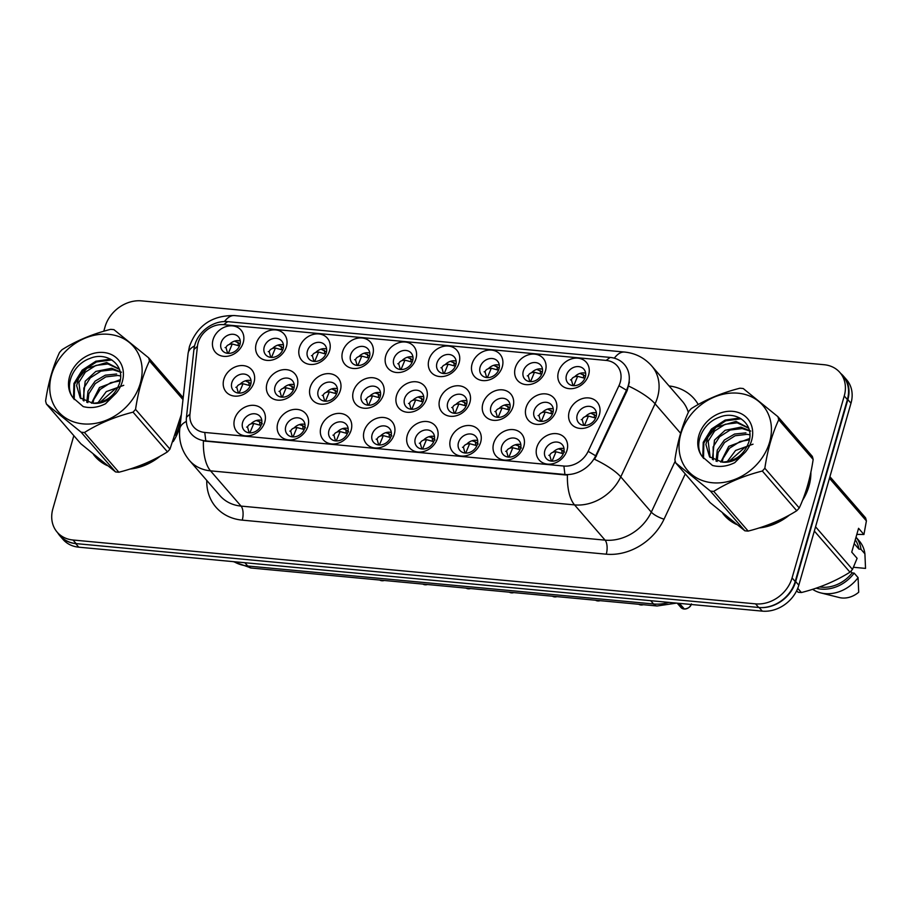 <?xml version="1.0" encoding="UTF-8"?>
<svg xmlns="http://www.w3.org/2000/svg" width="912" height="912" viewBox="0 0 912 912"><rect width="100%" height="100%" fill="white"/><g stroke="black" fill="none" stroke-linecap="round" stroke-linejoin="round"><path stroke-width="1.37" d="M264.799 422.017A16.929 13.965 139.1 0 1 245.317 435.845A16.929 13.965 139.1 0 1 234.578 419.189A16.929 13.965 139.1 0 1 254.06 405.361A16.929 13.965 139.1 0 1 264.799 422.017M242.603 422.438A10.579 8.732 -40.9 0 0 244.04 430.247A10.579 8.732 -40.9 0 0 253.696 432.277A10.579 8.732 -40.9 0 0 261.482 424.205A10.579 8.732 -40.9 0 0 260.034 416.385A10.579 8.732 -40.9 0 0 250.378 414.356A10.579 8.732 -40.9 0 0 242.603 422.438M394.326 434.135A16.929 13.965 139.1 0 1 374.843 447.963A16.929 13.965 139.1 0 1 364.105 431.308A16.929 13.965 139.1 0 1 383.587 417.479A16.929 13.965 139.1 0 1 394.326 434.135M372.119 434.545A10.579 8.732 -40.9 0 0 373.567 442.366A10.579 8.732 -40.9 0 0 383.222 444.395A10.579 8.732 -40.9 0 0 391.009 436.312A10.579 8.732 -40.9 0 0 389.561 428.503A10.579 8.732 -40.9 0 0 379.905 426.474A10.579 8.732 -40.9 0 0 372.119 434.545M437.498 438.17A16.929 13.965 139.1 0 1 418.015 452.01A16.929 13.965 139.1 0 1 407.276 435.343A16.929 13.965 139.1 0 1 426.759 421.515A16.929 13.965 139.1 0 1 437.498 438.17M415.291 438.592A10.579 8.732 -40.9 0 0 416.738 446.401A10.579 8.732 -40.9 0 0 426.394 448.43A10.579 8.732 -40.9 0 0 434.18 440.359A10.579 8.732 -40.9 0 0 432.733 432.539A10.579 8.732 -40.9 0 0 423.077 430.51A10.579 8.732 -40.9 0 0 415.291 438.592M480.67 442.217A16.929 13.965 139.1 0 1 461.187 456.046A16.929 13.965 139.1 0 1 450.448 439.39A16.929 13.965 139.1 0 1 469.931 425.551A16.929 13.965 139.1 0 1 480.67 442.217M458.462 442.628A10.579 8.732 -40.9 0 0 459.91 450.437A10.579 8.732 -40.9 0 0 469.566 452.466A10.579 8.732 -40.9 0 0 477.352 444.395A10.579 8.732 -40.9 0 0 475.904 436.586A10.579 8.732 -40.9 0 0 466.249 434.545A10.579 8.732 -40.9 0 0 458.462 442.628M351.154 430.099A16.929 13.965 139.1 0 1 331.672 443.927A16.929 13.965 139.1 0 1 320.933 427.272A16.929 13.965 139.1 0 1 340.415 413.444A16.929 13.965 139.1 0 1 351.154 430.099M328.947 430.51A10.579 8.732 -40.9 0 0 330.395 438.319A10.579 8.732 -40.9 0 0 340.051 440.348A10.579 8.732 -40.9 0 0 347.837 432.277A10.579 8.732 -40.9 0 0 346.389 424.468A10.579 8.732 -40.9 0 0 336.733 422.438A10.579 8.732 -40.9 0 0 328.947 430.51M307.971 426.064A16.929 13.965 139.1 0 1 288.5 439.892A16.929 13.965 139.1 0 1 277.761 423.236A16.929 13.965 139.1 0 1 297.232 409.397A16.929 13.965 139.1 0 1 307.971 426.064M285.775 426.474A10.579 8.732 -40.9 0 0 287.223 434.283A10.579 8.732 -40.9 0 0 296.879 436.312A10.579 8.732 -40.9 0 0 304.654 428.241A10.579 8.732 -40.9 0 0 303.206 420.421A10.579 8.732 -40.9 0 0 293.561 418.391A10.579 8.732 -40.9 0 0 285.775 426.474M523.841 446.253A16.929 13.965 139.1 0 1 504.359 460.081A16.929 13.965 139.1 0 1 493.631 443.426A16.929 13.965 139.1 0 1 513.103 429.598A16.929 13.965 139.1 0 1 523.841 446.253M501.646 446.663A10.579 8.732 -40.9 0 0 503.082 454.472A10.579 8.732 -40.9 0 0 512.738 456.513A10.579 8.732 -40.9 0 0 520.524 448.43A10.579 8.732 -40.9 0 0 519.076 440.621A10.579 8.732 -40.9 0 0 509.42 438.592A10.579 8.732 -40.9 0 0 501.646 446.663M567.013 450.289A16.929 13.965 139.1 0 1 547.542 464.117A16.929 13.965 139.1 0 1 536.803 447.461A16.929 13.965 139.1 0 1 556.274 433.633A16.929 13.965 139.1 0 1 567.013 450.289M544.817 450.699A10.579 8.732 -40.9 0 0 546.265 458.519A10.579 8.732 -40.9 0 0 555.921 460.549A10.579 8.732 -40.9 0 0 563.696 452.466A10.579 8.732 -40.9 0 0 562.259 444.657A10.579 8.732 -40.9 0 0 552.604 442.628A10.579 8.732 -40.9 0 0 544.817 450.699M254.038 382.276A16.929 13.965 139.1 0 1 234.555 396.104A16.929 13.965 139.1 0 1 223.816 379.449A16.929 13.965 139.1 0 1 243.299 365.609A16.929 13.965 139.1 0 1 254.038 382.276M231.83 382.687A10.579 8.732 -40.9 0 0 233.278 390.496A10.579 8.732 -40.9 0 0 242.934 392.525A10.579 8.732 -40.9 0 0 250.72 384.454A10.579 8.732 -40.9 0 0 249.272 376.645A10.579 8.732 -40.9 0 0 239.617 374.615A10.579 8.732 -40.9 0 0 231.83 382.687M297.209 386.312A16.929 13.965 139.1 0 1 277.727 400.14A16.929 13.965 139.1 0 1 266.988 383.485A16.929 13.965 139.1 0 1 286.471 369.656A16.929 13.965 139.1 0 1 297.209 386.312M275.002 386.722A10.579 8.732 -40.9 0 0 276.45 394.543A10.579 8.732 -40.9 0 0 286.106 396.572A10.579 8.732 -40.9 0 0 293.892 388.489A10.579 8.732 -40.9 0 0 292.444 380.68A10.579 8.732 -40.9 0 0 282.788 378.651A10.579 8.732 -40.9 0 0 275.002 386.722M426.725 398.43A16.929 13.965 139.1 0 1 407.242 412.258A16.929 13.965 139.1 0 1 396.515 395.603A16.929 13.965 139.1 0 1 415.986 381.775A16.929 13.965 139.1 0 1 426.725 398.43M404.529 398.84A10.579 8.732 -40.9 0 0 405.965 406.649A10.579 8.732 -40.9 0 0 415.621 408.679A10.579 8.732 -40.9 0 0 423.407 400.607A10.579 8.732 -40.9 0 0 421.96 392.798A10.579 8.732 -40.9 0 0 412.304 390.769A10.579 8.732 -40.9 0 0 404.529 398.84M340.381 390.347A16.929 13.965 139.1 0 1 320.899 404.176A16.929 13.965 139.1 0 1 310.16 387.52A16.929 13.965 139.1 0 1 329.642 373.692A16.929 13.965 139.1 0 1 340.381 390.347M318.174 390.758A10.579 8.732 -40.9 0 0 319.622 398.578A10.579 8.732 -40.9 0 0 329.278 400.607A10.579 8.732 -40.9 0 0 337.064 392.525A10.579 8.732 -40.9 0 0 335.616 384.716A10.579 8.732 -40.9 0 0 325.96 382.687A10.579 8.732 -40.9 0 0 318.174 390.758M383.553 394.383A16.929 13.965 139.1 0 1 364.07 408.223A16.929 13.965 139.1 0 1 353.332 391.556A16.929 13.965 139.1 0 1 372.814 377.728A16.929 13.965 139.1 0 1 383.553 394.383M361.346 394.805A10.579 8.732 -40.9 0 0 362.794 402.614A10.579 8.732 -40.9 0 0 372.449 404.643A10.579 8.732 -40.9 0 0 380.236 396.572A10.579 8.732 -40.9 0 0 378.788 388.751A10.579 8.732 -40.9 0 0 369.132 386.722A10.579 8.732 -40.9 0 0 361.346 394.805M556.252 410.537A16.929 13.965 139.1 0 1 536.769 424.376A16.929 13.965 139.1 0 1 526.03 407.721A16.929 13.965 139.1 0 1 545.513 393.881A16.929 13.965 139.1 0 1 556.252 410.537M534.044 410.959A10.579 8.732 -40.9 0 0 535.492 418.768A10.579 8.732 -40.9 0 0 545.148 420.797A10.579 8.732 -40.9 0 0 552.934 412.726A10.579 8.732 -40.9 0 0 551.486 404.905A10.579 8.732 -40.9 0 0 541.831 402.876A10.579 8.732 -40.9 0 0 534.044 410.959M513.08 406.501A16.929 13.965 139.1 0 1 493.597 420.329A16.929 13.965 139.1 0 1 482.858 403.674A16.929 13.965 139.1 0 1 502.341 389.846A16.929 13.965 139.1 0 1 513.08 406.501M490.873 406.923A10.579 8.732 -40.9 0 0 492.32 414.732A10.579 8.732 -40.9 0 0 501.976 416.761A10.579 8.732 -40.9 0 0 509.762 408.679A10.579 8.732 -40.9 0 0 508.315 400.87A10.579 8.732 -40.9 0 0 498.659 398.84A10.579 8.732 -40.9 0 0 490.873 406.923M469.897 402.466A16.929 13.965 139.1 0 1 450.425 416.294A16.929 13.965 139.1 0 1 439.687 399.638A16.929 13.965 139.1 0 1 459.169 385.81A16.929 13.965 139.1 0 1 469.897 402.466M447.701 402.876A10.579 8.732 -40.9 0 0 449.149 410.696A10.579 8.732 -40.9 0 0 458.804 412.726A10.579 8.732 -40.9 0 0 466.579 404.643A10.579 8.732 -40.9 0 0 465.143 396.834A10.579 8.732 -40.9 0 0 455.487 394.805A10.579 8.732 -40.9 0 0 447.701 402.876M599.423 414.584A16.929 13.965 139.1 0 1 579.941 428.412A16.929 13.965 139.1 0 1 569.202 411.757A16.929 13.965 139.1 0 1 588.685 397.928A16.929 13.965 139.1 0 1 599.423 414.584M577.216 414.994A10.579 8.732 -40.9 0 0 578.664 422.803A10.579 8.732 -40.9 0 0 588.32 424.832A10.579 8.732 -40.9 0 0 596.106 416.761A10.579 8.732 -40.9 0 0 594.658 408.952A10.579 8.732 -40.9 0 0 585.002 406.923A10.579 8.732 -40.9 0 0 577.216 414.994M545.479 370.796A16.929 13.965 139.1 0 1 525.996 384.625A16.929 13.965 139.1 0 1 515.257 367.969A16.929 13.965 139.1 0 1 534.74 354.141A16.929 13.965 139.1 0 1 545.479 370.796M523.283 371.207A10.579 8.732 -40.9 0 0 524.719 379.016A10.579 8.732 -40.9 0 0 534.375 381.056A10.579 8.732 -40.9 0 0 542.161 372.974A10.579 8.732 -40.9 0 0 540.713 365.165A10.579 8.732 -40.9 0 0 531.058 363.136A10.579 8.732 -40.9 0 0 523.283 371.207M502.307 366.761A16.929 13.965 139.1 0 1 482.824 380.589A16.929 13.965 139.1 0 1 472.085 363.934A16.929 13.965 139.1 0 1 491.568 350.094A16.929 13.965 139.1 0 1 502.307 366.761M480.1 367.171A10.579 8.732 -40.9 0 0 481.547 374.98A10.579 8.732 -40.9 0 0 491.203 377.009A10.579 8.732 -40.9 0 0 498.989 368.938A10.579 8.732 -40.9 0 0 497.542 361.129A10.579 8.732 -40.9 0 0 487.886 359.089A10.579 8.732 -40.9 0 0 480.1 367.171M459.135 362.714A16.929 13.965 139.1 0 1 439.652 376.553A16.929 13.965 139.1 0 1 428.914 359.887A16.929 13.965 139.1 0 1 448.396 346.058A16.929 13.965 139.1 0 1 459.135 362.714M436.928 363.136A10.579 8.732 -40.9 0 0 438.376 370.945A10.579 8.732 -40.9 0 0 448.031 372.974A10.579 8.732 -40.9 0 0 455.818 364.903A10.579 8.732 -40.9 0 0 454.37 357.082A10.579 8.732 -40.9 0 0 444.714 355.053A10.579 8.732 -40.9 0 0 436.928 363.136M415.963 358.678A16.929 13.965 139.1 0 1 396.481 372.506A16.929 13.965 139.1 0 1 385.742 355.851A16.929 13.965 139.1 0 1 405.224 342.023A16.929 13.965 139.1 0 1 415.963 358.678M393.756 359.089A10.579 8.732 -40.9 0 0 395.204 366.909A10.579 8.732 -40.9 0 0 404.86 368.938A10.579 8.732 -40.9 0 0 412.646 360.856A10.579 8.732 -40.9 0 0 411.198 353.047A10.579 8.732 -40.9 0 0 401.542 351.017A10.579 8.732 -40.9 0 0 393.756 359.089M372.78 354.643A16.929 13.965 139.1 0 1 353.309 368.471A16.929 13.965 139.1 0 1 342.57 351.815A16.929 13.965 139.1 0 1 362.053 337.987A16.929 13.965 139.1 0 1 372.78 354.643M350.584 355.053A10.579 8.732 -40.9 0 0 352.032 362.862A10.579 8.732 -40.9 0 0 361.688 364.891A10.579 8.732 -40.9 0 0 369.474 356.82A10.579 8.732 -40.9 0 0 368.026 349.011A10.579 8.732 -40.9 0 0 358.37 346.982A10.579 8.732 -40.9 0 0 350.584 355.053M329.608 350.607A16.929 13.965 139.1 0 1 310.137 364.435A16.929 13.965 139.1 0 1 299.398 347.78A16.929 13.965 139.1 0 1 318.869 333.94A16.929 13.965 139.1 0 1 329.608 350.607M307.412 351.017A10.579 8.732 -40.9 0 0 308.86 358.826A10.579 8.732 -40.9 0 0 318.516 360.856A10.579 8.732 -40.9 0 0 326.291 352.784A10.579 8.732 -40.9 0 0 324.843 344.964A10.579 8.732 -40.9 0 0 315.187 342.935A10.579 8.732 -40.9 0 0 307.412 351.017M286.436 346.56A16.929 13.965 139.1 0 1 266.954 360.388A16.929 13.965 139.1 0 1 256.215 343.733A16.929 13.965 139.1 0 1 275.698 329.905A16.929 13.965 139.1 0 1 286.436 346.56M264.229 346.982A10.579 8.732 -40.9 0 0 265.677 354.791A10.579 8.732 -40.9 0 0 275.333 356.82A10.579 8.732 -40.9 0 0 283.119 348.749A10.579 8.732 -40.9 0 0 281.671 340.928A10.579 8.732 -40.9 0 0 272.015 338.899A10.579 8.732 -40.9 0 0 264.229 346.982M243.265 342.524A16.929 13.965 139.1 0 1 223.782 356.353A16.929 13.965 139.1 0 1 213.043 339.697A16.929 13.965 139.1 0 1 232.526 325.869A16.929 13.965 139.1 0 1 243.265 342.524M221.057 342.935A10.579 8.732 -40.9 0 0 222.505 350.755A10.579 8.732 -40.9 0 0 232.161 352.784A10.579 8.732 -40.9 0 0 239.947 344.702A10.579 8.732 -40.9 0 0 238.499 336.893A10.579 8.732 -40.9 0 0 228.844 334.864A10.579 8.732 -40.9 0 0 221.057 342.935M588.65 374.832A16.929 13.965 139.1 0 1 569.179 388.66A16.929 13.965 139.1 0 1 558.44 372.005A16.929 13.965 139.1 0 1 577.912 358.177A16.929 13.965 139.1 0 1 588.65 374.832M566.455 375.242A10.579 8.732 -40.9 0 0 567.902 383.063A10.579 8.732 -40.9 0 0 577.558 385.092A10.579 8.732 -40.9 0 0 585.333 377.009A10.579 8.732 -40.9 0 0 583.885 369.2A10.579 8.732 -40.9 0 0 574.241 367.171A10.579 8.732 -40.9 0 0 566.455 375.242M198.132 342.798A22.219 18.331 -40.9 0 0 197.437 346.309L189.97 414.082A22.219 18.331 -40.9 0 0 204.755 432.448L563.89 466.043A22.219 18.331 -40.9 0 0 588.16 451.337L618.94 385.73A22.219 18.331 -40.9 0 0 606.149 360.422L223.702 324.649A22.219 18.331 -40.9 0 0 198.132 342.798M193.925 349.49A28.568 23.575 139.1 0 1 194.815 344.987A28.568 23.575 139.1 0 1 227.692 321.64L610.139 357.424A28.568 23.575 139.1 0 1 624.355 364.435A28.568 23.575 139.1 0 1 626.59 389.96L595.81 455.555A28.568 23.575 139.1 0 1 564.608 474.468L205.474 440.872A28.568 23.575 139.1 0 1 191.258 433.861A28.568 23.575 139.1 0 1 186.458 417.263L193.925 349.49L197.437 346.309M574.697 376.781A10.579 8.732 139.1 0 1 585.652 373.213M229.311 344.474A10.579 8.732 139.1 0 1 240.266 340.906M272.483 348.509A10.579 8.732 139.1 0 1 283.438 344.941M315.655 352.545A10.579 8.732 139.1 0 1 326.61 348.977M358.826 356.581A10.579 8.732 139.1 0 1 369.782 353.024M402.01 360.628A10.579 8.732 139.1 0 1 412.954 357.059M445.181 364.663A10.579 8.732 139.1 0 1 456.137 361.095M488.353 368.699A10.579 8.732 139.1 0 1 499.309 365.131M531.525 372.734A10.579 8.732 139.1 0 1 542.48 369.178M585.47 416.522A10.579 8.732 139.1 0 1 596.425 412.954M455.943 404.415A10.579 8.732 139.1 0 1 466.898 400.847M499.126 408.451A10.579 8.732 139.1 0 1 510.07 404.882M542.298 412.486A10.579 8.732 139.1 0 1 553.242 408.918M369.599 396.332A10.579 8.732 139.1 0 1 380.555 392.764M326.428 392.297A10.579 8.732 139.1 0 1 337.383 388.729M412.771 400.368A10.579 8.732 139.1 0 1 423.727 396.8M283.256 388.25A10.579 8.732 139.1 0 1 294.2 384.693M240.084 384.214A10.579 8.732 139.1 0 1 251.028 380.646M553.06 452.238A10.579 8.732 139.1 0 1 564.015 448.67M509.888 448.191A10.579 8.732 139.1 0 1 520.843 444.634M294.017 428.002A10.579 8.732 139.1 0 1 304.973 424.433M337.189 432.037A10.579 8.732 139.1 0 1 348.145 428.48M466.716 444.155A10.579 8.732 139.1 0 1 477.671 440.587M423.544 440.12A10.579 8.732 139.1 0 1 434.5 436.552M380.372 436.084A10.579 8.732 139.1 0 1 391.316 432.516M250.846 423.966A10.579 8.732 139.1 0 1 261.801 420.398M93.434 454.415A51.323 42.34 -40.9 0 0 95.133 456.536A51.323 42.34 -40.9 0 0 107.285 465.61M129.823 469.087A51.323 42.34 -40.9 0 0 160.273 456.091M173.2 441.568A51.323 42.34 -40.9 0 0 179.721 427.215A51.323 42.34 -40.9 0 0 180.109 425.756M94.985 455.704A51.323 42.34 -40.9 0 0 96.763 458.291M722.726 513.285A51.323 42.34 -40.9 0 0 724.424 515.405A51.323 42.34 -40.9 0 0 736.565 524.468M759.115 527.957A51.323 42.34 -40.9 0 0 789.564 514.949M802.492 500.426A51.323 42.34 -40.9 0 0 809.001 486.085A51.323 42.34 -40.9 0 0 810.871 472.211M724.276 514.573A51.323 42.34 -40.9 0 0 726.055 517.161M73.826 435.674L52.873 508.771A31.749 26.197 -40.9 0 0 57.205 532.209L60.34 535.823A31.749 26.197 -40.9 0 0 76.141 543.62L758.681 607.472A31.749 26.197 -40.9 0 0 795.207 581.537L847.385 399.57A31.749 26.197 -40.9 0 0 843.041 376.132L839.918 372.518A31.749 26.197 -40.9 0 0 824.117 364.72L141.577 300.869A31.749 26.197 -40.9 0 0 105.051 326.804L103.774 331.238M564.984 474.913L567.435 474.992A37.039 16.416 95.3 0 0 574.537 504.895L210.512 470.843A37.039 16.416 -84.7 0 1 203.41 440.941L564.984 474.913L563.89 466.043M628.71 386.118A37.039 9.918 25.1 0 1 655.067 403.788L620.764 476.885A37.039 9.918 25.1 0 0 594.613 459.317L627.16 390.61L629.383 382.06M57.205 532.209A31.749 26.197 -40.9 0 0 73.006 540.007L755.546 603.858A31.749 26.197 -40.9 0 0 792.072 577.923L844.25 395.956A31.749 26.197 -40.9 0 0 839.918 372.518M57.661 532.733A31.749 26.197 -40.9 0 0 59.873 535.789L62.996 539.402A31.749 26.197 -40.9 0 0 78.797 547.189L762.284 611.131A31.749 26.197 -40.9 0 0 798.809 585.196L850.987 403.229A31.749 26.197 -40.9 0 0 846.655 379.791L843.52 376.177A31.749 26.197 -40.9 0 0 840.807 373.544M59.873 535.789A31.749 26.197 -40.9 0 0 75.662 543.575L759.149 607.517A31.749 26.197 -40.9 0 0 795.674 581.582L847.852 399.604A31.749 26.197 -40.9 0 0 843.52 376.177M573.716 385.696L577.638 376.303C574.207 376.462 572.132 377.659 571.402 379.894L573.01 385.639M584.888 378.286L577.638 376.303M585.55 376.143L580.032 373.396M584.489 425.437L588.411 416.054C584.98 416.203 582.893 417.4 582.164 419.634L583.783 425.391M595.65 418.038L588.411 416.054M596.311 415.895L590.794 413.136M683.829 608.988L680.922 607.449A6.35 5.244 -40.9 0 0 683.829 608.988L678.938 603.334M684.399 609.034L679.429 603.379M691.399 603.869C690.829 606.708 688.48 608.441 684.365 609.045L684.331 609.034A6.35 5.244 -40.9 0 0 691.159 604.474M552.079 461.153L556.001 451.759C552.581 451.919 550.506 453.104 549.765 455.339L551.372 461.096M563.251 453.743L556.001 451.759M558.383 448.852L561.735 449.912L564.528 452.067M83.106 423.886A49.727 41.029 -40.9 0 0 140.323 383.257A49.727 41.029 -40.9 0 0 108.779 334.328A49.727 41.029 -40.9 0 0 51.562 374.957A49.727 41.029 -40.9 0 0 83.106 423.886M182.993 399.593L149.454 360.89A57.137 47.15 -40.9 0 0 148.622 357.812L113.943 329.665A57.137 47.15 -40.9 0 0 112.279 329.483A57.137 47.15 -40.9 0 0 110.603 329.357C92.443 333.986 76.243 340.769 62.016 349.718A57.137 47.15 -40.9 0 0 59.508 352.477C52.964 366.499 48.325 382.664 45.6 400.972A57.137 47.15 -40.9 0 0 46.432 404.05L80.849 443.768L115.528 471.914L81.111 432.197A57.137 47.15 -40.9 0 0 82.775 432.379A57.137 47.15 -40.9 0 0 84.451 432.516L118.868 472.234C136.891 467.662 153.091 460.879 167.455 451.873A57.137 47.15 -40.9 0 0 169.963 449.114L181.363 414.413M167.455 451.873L133.038 412.156C115.015 416.727 98.815 423.51 84.451 432.516M133.038 412.156A57.137 47.15 -40.9 0 0 135.546 409.385L169.963 449.114M149.454 360.89C142.91 374.912 138.271 391.077 135.546 409.385M115.528 471.914A57.137 47.15 -40.9 0 0 117.192 472.097A57.137 47.15 -40.9 0 0 118.868 472.234M183.175 397.974A57.137 47.15 -40.9 0 0 183.038 397.529L148.622 357.812M123.747 385.32L106.294 391.601L97.869 402.899M117.853 387.691L115.801 388.364L99.91 402.443M120.35 379.643L99.454 387.52L91.508 403.218M120.11 380.988L110.819 382.618L100.217 389.378L93.799 399.524L92.899 403.264C106.419 402.466 115.391 395.5 119.803 382.367L119.882 381.991C124.876 364.732 106.772 351.097 89.866 358.473C72.629 364.469 64.034 386.403 73.131 397.894L83.186 406.581C90.459 408.496 97.903 407.561 105.496 403.765L116.314 392.992A29.56 24.396 -40.9 0 0 115.972 357.47A29.56 24.396 -40.9 0 0 78.842 361.688A29.56 24.396 -40.9 0 0 73.131 397.894M116.645 374.011L105.302 375.185L95.087 381.159L87.985 391.248L86.777 402.295M120.578 375.983L117.899 375.459L105.849 376.884L95.247 383.644L88.817 393.779L87.837 402.625M121.456 372.221L111.674 368.277L95.828 371.423L85.192 381.239L83.095 400.459M120.145 372.005L112.928 369.713L100.879 371.15L90.277 377.899L83.847 388.045L83.927 400.984M119.267 369.086L106.704 362.543L86.834 368.288L78.637 378.377L76.619 385.616L80.245 397.928L92.899 403.264C101.243 404.176 109.052 400.756 116.314 392.992M119.392 369.337L107.958 363.979L95.908 365.416L85.306 372.164L78.877 382.31L80.872 398.601M81.111 432.197L46.432 404.05M111.845 359.921L96.467 361.95L82.798 370.876L74.567 384.214L74.214 399.559M110.489 359.123L95.84 361.232L82.183 370.158L73.94 383.496L73.484 398.498M175.583 435.229A50.787 41.906 -40.9 0 0 178.855 426.713A50.787 41.906 -40.9 0 0 180.485 418.357M104.23 463.205A50.787 41.906 -40.9 0 1 95.429 456.068L98.279 459.352A50.787 41.906 -40.9 0 0 99.841 461.039M135.637 467.161A50.787 41.906 -40.9 0 0 153.797 459.5M712.386 482.756A49.727 41.029 -40.9 0 0 769.614 442.126A49.727 41.029 -40.9 0 0 738.07 393.197A49.727 41.029 -40.9 0 0 680.854 433.827A49.727 41.029 -40.9 0 0 712.386 482.756M777.902 416.681L743.223 388.535A57.137 47.15 -40.9 0 0 741.57 388.352A57.137 47.15 -40.9 0 0 739.883 388.227C721.734 392.844 705.535 399.638 691.307 408.576A57.137 47.15 -40.9 0 0 688.799 411.346C682.256 425.368 677.616 441.533 674.891 459.842A57.137 47.15 -40.9 0 0 675.724 462.92L710.14 502.637L744.819 530.784L710.402 491.066A57.137 47.15 -40.9 0 0 712.055 491.249A57.137 47.15 -40.9 0 0 713.743 491.374L748.159 531.092C766.183 526.52 782.371 519.737 796.746 510.743A57.137 47.15 -40.9 0 0 799.254 507.973C805.775 494.042 810.403 477.877 813.162 459.477A57.137 47.15 -40.9 0 0 812.33 456.399L777.902 416.681A57.137 47.15 -40.9 0 1 778.734 419.759C772.202 433.781 767.562 449.947 764.837 468.255L799.254 507.973M796.746 510.743L762.329 471.025C744.306 475.585 728.107 482.38 713.743 491.374M762.329 471.025A57.137 47.15 -40.9 0 0 764.837 468.255M744.819 530.784A57.137 47.15 -40.9 0 0 746.483 530.966A57.137 47.15 -40.9 0 0 748.159 531.092M753.027 444.178L735.585 450.46L727.149 461.768M747.145 446.561L745.081 447.222L729.201 461.301M749.63 438.501L728.734 446.39L720.788 462.088M749.39 439.858L740.111 441.488L729.509 448.248L723.079 458.383L722.179 462.122C735.71 461.335 744.671 454.37 749.094 441.237L749.174 440.861C754.167 423.59 736.052 409.955 719.146 417.331C701.921 423.328 693.325 445.273 702.411 456.764L712.466 465.451C719.75 467.366 727.183 466.42 734.787 462.635L745.606 451.85A29.56 24.396 -40.9 0 0 745.252 416.339A29.56 24.396 -40.9 0 0 708.134 420.557A29.56 24.396 -40.9 0 0 702.411 456.764M745.925 432.869L734.582 434.044L724.379 440.017L717.265 450.118L716.068 461.164M749.869 434.842L747.179 434.317L735.14 435.754L724.538 442.502L718.109 452.648L717.128 461.483M750.747 431.08L740.966 427.147L725.108 430.293L714.484 440.108L712.386 459.329M749.425 430.874L742.208 428.583L730.17 430.008L719.568 436.768L713.138 446.914L713.218 459.853M748.547 427.956L735.995 421.412L716.125 427.158L707.929 437.236L705.899 444.486L709.536 456.787L722.19 462.122C730.523 463.045 738.332 459.625 745.606 451.85M748.672 428.207L737.238 422.849L725.2 424.274L714.598 431.034L708.168 441.169L710.152 457.471M813.162 459.477L778.734 419.759M710.402 491.066L675.724 462.92M741.137 418.79L725.747 420.808L712.09 429.746L703.847 443.072L703.505 458.428M739.78 417.992L725.131 420.09L711.463 429.028L703.232 442.354L702.776 457.357M804.874 494.099A50.787 41.906 -40.9 0 0 808.146 485.583A50.787 41.906 -40.9 0 0 809.765 477.227M796.7 590.657L798.057 592.23A57.137 47.15 -40.9 0 0 801.397 592.538C819.421 587.966 835.62 581.183 849.984 572.177A57.137 47.15 -40.9 0 0 852.492 569.419L857.109 558.315L851.74 552.125L858.568 528.31L863.938 534.5L866.4 520.923A57.137 47.15 -40.9 0 0 865.568 517.845L829.92 476.702M863.938 534.5L856.835 534.375M853.461 567.275L865.534 568.404L864.907 553.812A33.858 27.941 -40.9 0 0 859.264 540.941L856.026 537.202A33.858 27.941 -40.9 0 1 860.985 549.298L864.907 553.812M854.179 543.62L858.922 549.104A31.749 26.197 -40.9 0 0 855.274 539.801M858.922 549.104L860.985 549.298M797.738 588.32L801.397 592.538M849.984 572.177L814.336 531.046M815.556 526.794L852.492 569.419M866.4 520.923L829.464 478.298M812.615 589.312A33.858 27.941 -40.9 0 0 820.686 592.88L839.257 597.531A21.158 17.465 -40.9 0 0 858.705 592.219L858.078 577.627L854.156 573.112L852.093 572.918L850.748 571.368M820.686 592.88A33.858 27.941 -40.9 0 0 858.078 577.627M816.08 588.183A33.858 27.941 -40.9 0 0 854.156 573.112M819.649 586.929A31.749 26.197 -40.9 0 0 852.093 572.918M733.522 522.074A50.787 41.906 -40.9 0 1 724.721 514.938L727.559 518.221A50.787 41.906 -40.9 0 0 729.133 519.908M764.917 526.019A50.787 41.906 -40.9 0 0 783.089 518.369M530.545 381.649L534.466 372.267C531.035 372.415 528.96 373.612 528.23 375.847L529.838 381.604M541.705 374.251L534.466 372.267M542.378 372.107L536.86 369.36M487.373 377.614L491.294 368.22C487.863 368.38 485.777 369.577 485.047 371.811L486.666 377.568M498.533 370.215L491.294 368.22M499.195 368.06L493.677 365.313M444.19 373.578L448.111 364.184C444.691 364.344 442.605 365.541 441.875 367.775L443.494 373.532M455.362 366.168L448.111 364.184M456.023 364.025L450.505 361.277M401.018 369.542L404.939 360.149C401.519 360.308 399.433 361.505 398.704 363.74L400.322 369.485M412.19 362.132L404.939 360.149M412.851 359.989L407.333 357.242M638.776 604.28A6.35 5.244 -40.9 0 0 640.657 604.941L640.201 604.417M638.765 604.28L640.862 604.656M508.907 457.106L512.829 447.724C509.409 447.872 507.323 449.069 506.593 451.292L508.201 457.06M520.068 449.707L512.829 447.724M515.212 444.817L518.563 445.877L521.356 448.031M597.485 600.905L595.593 600.244A6.35 5.244 -40.9 0 0 597.485 600.905L597.029 600.381M600.21 600.677L597.52 600.427M465.736 453.07L469.657 443.677C466.226 443.836 464.151 445.033 463.421 447.256L465.029 453.025M476.896 445.672L469.657 443.677M472.04 440.77L475.38 441.841L478.184 443.996M554.314 596.87L552.421 596.209A6.35 5.244 -40.9 0 0 554.314 596.87L553.858 596.345M422.552 449.035L426.474 439.641C423.054 439.801 420.979 440.986 420.25 443.221L421.857 448.989M433.724 441.625L426.474 439.641M428.868 436.734L432.208 437.794L435.013 439.96M511.142 592.823L509.249 592.162A6.35 5.244 -40.9 0 0 511.142 592.823L510.686 592.298M379.381 444.999L383.302 435.605C379.882 435.765 377.807 436.951 377.066 439.185L378.685 444.942M390.553 437.589L383.302 435.605M385.685 432.698L389.036 433.759L391.829 435.913M541.306 421.401L545.228 412.007C541.808 412.167 539.722 413.364 538.992 415.598L540.611 421.355M552.478 414.002L545.228 412.007M553.139 411.848L547.622 409.1M498.134 417.365L502.056 407.972C498.625 408.131 496.55 409.328 495.82 411.563L497.439 417.308M509.306 409.955L502.056 407.972M509.968 407.812L504.45 405.065M454.963 413.33L458.884 403.936C455.453 404.096 453.378 405.293 452.648 407.527L454.256 413.273M466.135 405.92L458.884 403.936M466.796 403.777L461.278 401.029M411.791 409.283L415.712 399.901C412.281 400.049 410.206 401.246 409.477 403.48L411.084 409.237M422.951 401.884L415.712 399.901M423.624 399.73L418.106 396.982M357.846 365.495L361.768 356.113C358.336 356.261 356.261 357.458 355.532 359.693L357.139 365.45M369.018 358.097L361.768 356.113M369.679 355.954L364.162 353.195M314.674 361.46L318.596 352.066C315.164 352.226 313.09 353.423 312.36 355.657L313.967 361.414M325.846 354.061L318.596 352.066M326.507 351.907L320.99 349.159M271.502 357.424L275.424 348.031C271.993 348.19 269.918 349.387 269.188 351.622L270.796 357.367M282.663 350.014L275.424 348.031M283.336 347.871L277.807 345.124M228.331 353.389L232.252 343.995C228.821 344.155 226.735 345.352 226.005 347.586L227.624 353.332M239.491 345.979L232.252 343.995M240.152 343.835L234.635 341.088M368.619 405.247L372.541 395.854C369.109 396.013 367.034 397.21 366.305 399.445L367.912 405.202M379.78 397.849L372.541 395.854M378.617 397.028L378.263 394.007L374.923 392.947M380.452 395.694L378.263 394.018M325.447 401.212L329.369 391.818C325.937 391.978 323.851 393.175 323.122 395.409L324.74 401.155M336.608 393.802L329.369 391.818M337.269 391.658L331.751 388.911M282.264 397.176L286.186 387.782C282.766 387.942 280.679 389.128 279.95 391.373L281.569 397.119M293.436 389.766L286.186 387.782M294.097 387.623L288.58 384.875M239.092 393.129L243.014 383.735C239.582 383.895 237.508 385.092 236.778 387.326L238.397 393.083M250.264 385.73L243.014 383.735M250.925 383.576L245.408 380.828M467.97 588.787L466.078 588.126A6.35 5.244 -40.9 0 0 467.97 588.787L467.503 588.263M336.209 440.952L340.13 431.57C336.71 431.718 334.636 432.915 333.895 435.138L335.502 440.906M347.381 433.553L340.13 431.57M342.513 428.663L345.865 429.723L348.658 431.878M424.787 584.752L422.906 584.09A6.35 5.244 -40.9 0 0 424.787 584.752L424.331 584.227M427.523 584.524L424.832 584.273M293.037 436.916L296.959 427.523C293.539 427.682 291.464 428.879 290.723 431.102L292.33 436.871M304.209 429.518L296.959 427.523M299.341 424.616L302.693 425.676L305.486 427.842M381.615 580.716L379.723 580.055A6.35 5.244 -40.9 0 0 381.615 580.716L381.159 580.18M384.34 580.488L381.661 580.237M249.865 432.881L253.787 423.487C250.367 423.647 248.281 424.832 247.551 427.067L249.158 432.824M261.026 425.471L253.787 423.487M256.169 420.58L259.51 421.64L262.314 423.806M618.94 385.73L627.16 390.61M204.755 432.448L205.85 441.317M588.16 451.337L596.38 456.217M189.97 414.082L186.458 417.263M227.692 321.64L223.702 324.649M610.139 357.424L606.149 360.422M669.055 385.936A52.907 43.651 139.1 0 1 698.239 404.506M688.321 412.384A42.328 34.918 -40.9 0 0 682.29 401.212L651.749 365.974A42.328 34.918 139.1 0 1 657.541 397.222A42.328 34.918 139.1 0 1 655.067 403.788L680.591 433.246M614.323 358.188A37.039 16.416 -84.7 0 1 624.583 352.055L234.578 315.575C212.097 315.199 197.049 325.527 189.445 346.56L188.066 353.548A37.039 15.618 6.3 0 1 194.564 345.933M685.265 473.932L664.05 519.167A10.579 2.839 -154.9 0 1 651.305 512.122L620.764 476.885A42.328 34.918 139.1 0 1 574.537 504.895L605.078 540.143A42.328 34.918 -40.9 0 0 651.305 512.122L675.211 461.164M188.066 353.548L179.744 429.073A37.039 15.618 6.3 0 1 186.344 421.412M242.239 520.136A10.579 4.697 -84.7 0 0 241.053 506.092L210.512 470.843A42.328 34.918 139.1 0 1 189.457 460.457L219.997 495.695A42.328 34.918 -40.9 0 0 241.053 506.092L605.078 540.143A10.579 4.697 -84.7 0 1 606.263 554.188L242.239 520.136A52.907 43.651 139.1 0 1 206.762 480.419M234.578 315.575A37.039 16.416 95.3 0 0 224.443 321.548M664.05 519.167A52.907 43.651 139.1 0 1 606.263 554.188M844.25 395.956L847.385 399.57M73.006 540.007L76.141 543.62M755.546 603.858L758.681 607.472M792.072 577.923L795.207 581.537M78.797 547.189L75.662 543.575M850.987 403.229L847.852 399.604M798.809 585.196L795.674 581.582M762.284 611.131L759.149 607.517M234.019 561.712A42.328 34.918 -40.9 0 0 247.733 566.01L244.883 562.727M676.556 603.106L657.062 605.99L251.222 568.028A21.158 9.382 -84.7 0 1 247.733 566.01L653.573 603.983L650.723 600.689M657.062 605.99A21.158 9.382 -84.7 0 1 653.573 603.983A42.328 34.918 -40.9 0 0 668.963 602.399M570.467 379.882L571.402 379.894M583.714 377.465L583.372 374.456M581.24 419.634L582.164 419.634M594.476 417.217L594.134 414.208M549.765 455.339L548.842 455.35M562.077 452.922L561.735 449.912M527.296 375.847L528.23 375.847M540.542 373.43L540.189 370.42M484.124 371.811L485.047 371.811M497.359 369.394L497.017 366.385M440.952 367.775L441.875 367.775M454.187 365.359L453.845 362.338M397.78 363.728L398.704 363.74M411.016 361.312L410.674 358.302M641.159 604.987A6.35 5.244 -40.9 0 0 643.313 604.713M506.593 451.292L505.67 451.315M518.905 448.886L518.563 445.877M597.976 600.951A6.35 5.244 -40.9 0 0 600.13 600.666M463.421 447.256L462.498 447.279M475.722 444.851L475.38 441.841M554.804 596.915A6.35 5.244 -40.9 0 0 556.958 596.63M420.25 443.221L419.326 443.232M432.55 440.815L432.208 437.794M511.632 592.88A6.35 5.244 -40.9 0 0 513.787 592.595M377.066 439.185L376.143 439.196M389.378 436.768L389.036 433.759M538.069 415.598L538.992 415.598M551.304 413.182L550.962 410.161M494.897 411.563L495.82 411.563M508.132 409.135L507.79 406.125M451.714 407.516L452.648 407.527M464.96 405.099L464.618 402.089M408.542 403.48L409.477 403.48M421.789 401.063L421.447 398.054M354.608 359.693L355.532 359.693M367.844 357.276L367.502 354.266M311.425 355.657L312.36 355.657M324.672 353.24L324.33 350.219M268.253 351.622L269.188 351.622M281.5 349.193L281.147 346.184M225.082 347.575L226.005 347.586M238.317 345.158L237.975 342.148M365.37 399.445L366.305 399.445M322.198 395.398L323.122 395.409M335.434 392.981L335.092 389.971M279.026 391.362L279.95 391.373M292.262 388.945L291.92 385.936M235.855 387.326L236.778 387.326M249.09 384.91L248.748 381.9M468.46 588.833A6.35 5.244 -40.9 0 0 470.615 588.548M333.895 435.138L332.971 435.161M346.207 432.733L345.865 429.723M425.288 584.797A6.35 5.244 -40.9 0 0 427.443 584.512M290.723 431.102L289.799 431.125M303.035 428.697L302.693 425.676M382.117 580.762A6.35 5.244 -40.9 0 0 384.271 580.477M247.551 427.067L246.628 427.078M259.863 424.65L259.51 421.64M651.749 365.974C644.442 357.812 635.39 353.172 624.583 352.055M179.744 429.073C178.604 440.827 181.841 451.292 189.457 460.457M251.222 568.028L233.415 561.655M680.922 607.449L677.206 603.174M643.382 604.713L641.193 605.009M557.038 596.642L554.838 596.938M513.866 592.595L511.666 592.891M470.695 588.559L468.494 588.856"/></g></svg>
